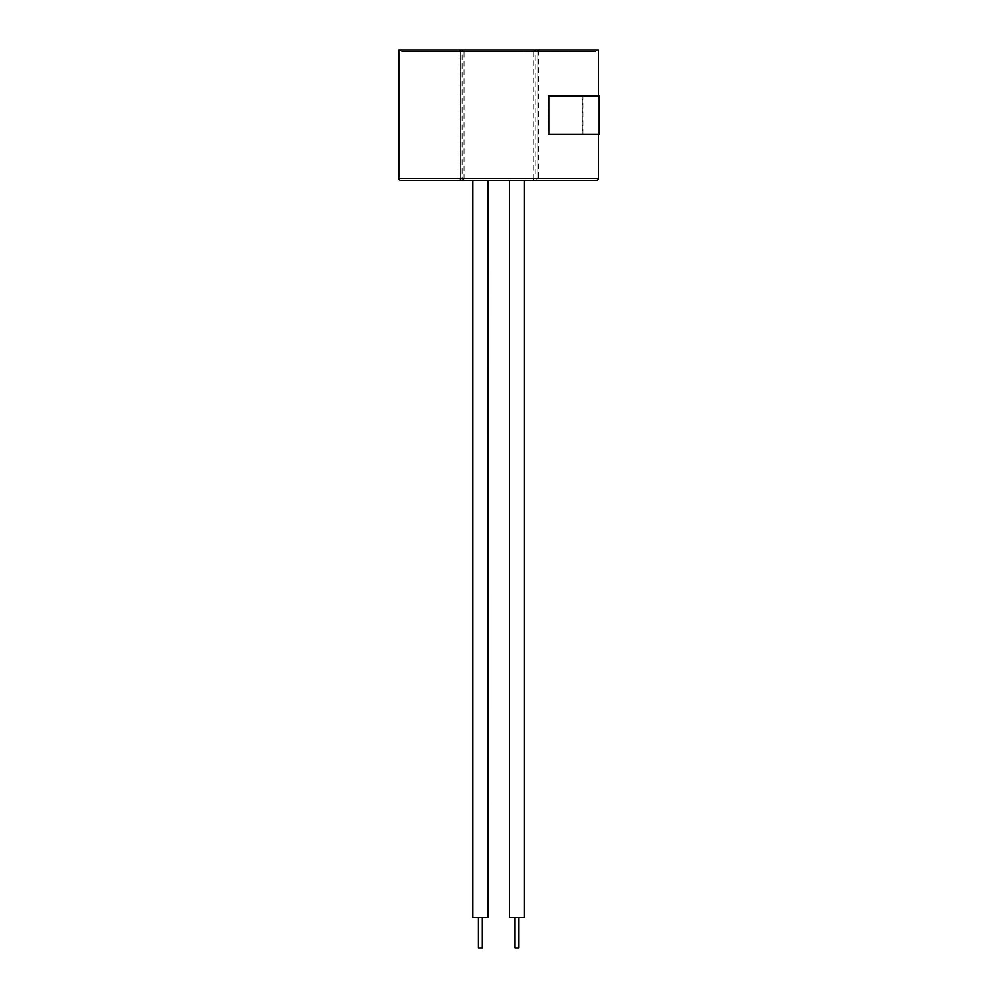 <?xml version="1.0" encoding="UTF-8"?>
<svg xmlns="http://www.w3.org/2000/svg" width="998" height="998" viewBox="0 0 998 998"><rect width="100%" height="100%" fill="white"/><g stroke="black" fill="none" stroke-linecap="round" stroke-linejoin="round"><path stroke-width="0.75" stroke-dasharray="4.99 3.74" d="M518.823 917.387L514.931 917.387L518.823 917.387M482.358 917.387L478.466 917.387L482.358 917.387M524.387 180.413L509.367 180.401L524.374 180.401M513.309 180.413L473.389 180.413M531.285 51.746L517.563 51.746L531.285 51.821M594.608 51.821L402.681 51.821L594.608 51.821A1.921 1.921 0 0 0 596.53 49.9L535.103 49.9L535.103 178.492L462.174 178.492L462.174 49.9L535.103 49.9L462.174 49.9A1.921 1.921 0 0 1 460.253 51.821L537.024 51.821L460.253 51.821M598.438 178.492L538.184 178.492L538.184 49.9L537.024 49.9L537.024 178.492L537.024 49.9L535.103 49.9A1.921 1.921 0 0 0 537.024 51.821M402.681 51.821A1.921 1.921 0 0 1 400.759 49.9L596.53 49.9M398.838 49.9L459.105 49.9L459.105 178.492L460.253 178.492L460.253 49.9L460.253 178.492A1.921 1.921 0 0 0 462.174 180.401L535.103 180.401A1.921 1.921 0 0 1 533.194 178.492L464.095 178.492L533.194 178.492L533.194 49.9L464.095 49.9L464.095 178.492A1.921 1.921 0 0 1 462.174 180.401L400.759 180.401M537.423 180.401L535.103 180.401A1.921 1.921 0 0 0 537.024 178.492L538.184 178.492A1.921 0.761 -90 0 1 537.423 180.401L596.53 180.401M464.095 49.9L533.194 49.9M548.538 134.343L598.438 134.343L582.345 134.343L582.345 95.958L599.162 95.958M548.538 95.958L582.345 95.958M538.184 49.9L598.438 49.9M556.385 180.401L545.756 180.401M547.765 180.401L540.317 180.413M538.259 180.401L536.637 180.413L538.259 180.401M538.795 180.413L513.758 180.413M481.56 180.401L490.816 180.413L481.56 180.401M453.953 180.401L462.136 180.401L453.953 180.401M455.225 180.401L440.23 180.413M518.86 180.401L514.731 180.401L518.86 180.413M512.373 180.401L508.082 180.413L512.373 180.401M472.952 180.413L461.188 180.413M585.577 180.413L575.097 180.413M574.948 180.413L564.469 180.413M564.319 180.413L554.426 180.413M501.158 180.401L499.536 180.401L501.158 180.413M459.105 49.9L400.759 49.9M460.253 178.492A1.921 1.921 0 0 0 462.174 180.401L462.174 178.492L460.253 178.492A1.921 1.921 0 0 0 462.174 180.401M535.103 180.401A1.921 1.921 0 0 0 537.024 178.492L535.103 178.492L535.103 180.401L532.895 180.413L537.323 180.413L535.103 180.401A1.921 1.921 0 0 0 537.024 178.492M462.174 49.9A1.921 1.921 0 0 0 464.095 51.821L462.174 49.9M533.194 51.821A1.921 1.921 0 0 0 535.103 49.9L533.194 51.821M582.345 134.343L599.162 134.343M582.944 134.343L582.944 95.958M472.902 917.387L487.922 917.387M509.367 917.387L524.387 917.387M478.466 948.1L482.358 948.1M514.931 948.1L518.823 948.1M480.949 180.413L485.515 180.413L480.986 180.401M503.054 180.413L503.815 180.401M518.461 180.413L521.206 180.413L518.461 180.401M549.436 180.413L553.104 180.413L549.436 180.413M547.465 180.413L543.798 180.413L547.465 180.413M560.065 180.413L563.733 180.413L560.065 180.413M570.694 180.413L574.361 180.413L570.694 180.413M568.723 180.413L565.055 180.413L568.723 180.413M581.323 180.413L584.99 180.413L581.323 180.413M579.351 180.413L575.684 180.413L579.351 180.413M455.1 180.413L459.666 180.413L455.1 180.413M459.953 180.413L449.923 180.413M469.933 180.413L467.825 180.413L469.933 180.401M463.646 180.413L469.26 180.413L463.646 180.401M483.044 180.413L486.238 180.413L483.044 180.401M496.567 180.413L490.08 180.413L496.567 180.401M491.902 180.413L495.095 180.413L491.902 180.401M505.425 180.413L500.996 180.413L505.425 180.401M524.025 180.413L528.466 180.413L524.025 180.401M547.653 180.413L543.96 180.413L547.653 180.401M541.752 180.413L546.18 180.413L541.752 180.401M484.541 180.413L487.298 180.413L484.541 180.401M517.588 180.413L523.638 180.413L517.588 180.401M536.662 51.821A1.921 0.761 90 0 0 537.423 49.9M459.866 180.401A1.921 0.761 -90 0 1 459.105 178.492L398.838 178.492M460.627 51.821A1.921 0.761 90 0 1 459.866 49.9"/><path stroke-width="1.5" d="M518.823 917.387L518.823 948.1L514.931 948.1L514.931 917.387M482.358 917.387L482.358 948.1L478.466 948.1L478.466 917.387M524.387 180.413L524.387 917.387L509.367 917.387L509.367 180.413M475.759 180.413L487.872 180.401L487.922 917.387L472.902 917.387L472.902 180.413L476.62 180.413M598.438 95.958L598.438 49.9L398.838 49.9L398.838 178.492A1.921 1.921 0 0 0 400.759 180.401L596.53 180.401A1.921 1.921 0 0 0 598.438 178.492L598.438 134.343M548.9 134.343L548.538 95.958L599.162 95.958L599.162 134.343L548.9 134.343L548.9 95.958M455.225 180.413L472.952 180.401M543.211 180.413L564.319 180.401M487.872 180.413L513.309 180.401M513.758 180.413L538.795 180.401M545.756 180.413L547.765 180.401M554.426 180.413L556.385 180.413M564.469 180.413L574.948 180.401M575.097 180.413L585.577 180.401M540.267 180.413L543.96 180.413M440.23 180.413L449.973 180.413M398.838 178.492L598.438 178.492"/></g></svg>
